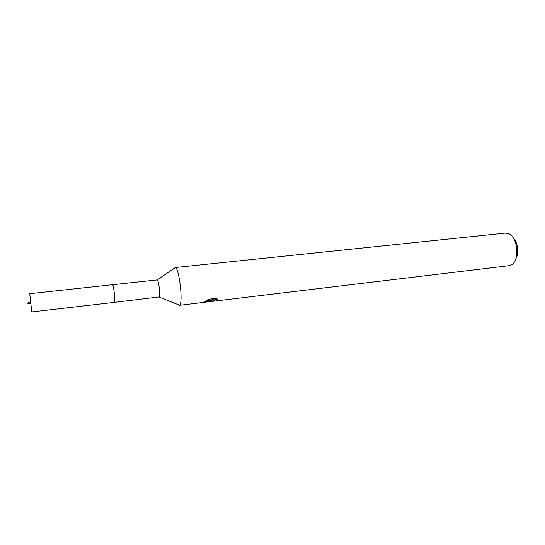<?xml version="1.0" encoding="UTF-8"?>
<svg xmlns="http://www.w3.org/2000/svg" width="545" height="545" viewBox="0 0 545 545"><rect width="100%" height="100%" fill="white"/><g stroke="black" fill="none" stroke-linecap="round" stroke-linejoin="round"><path stroke-width="0.82" d="M114.6 302.291L114.688 302.08C115.383 300.22 113.592 285.124 112.631 284.756M114.552 302.339L159.297 296.916C160.489 295.049 158.697 280.314 157.233 279.926L112.577 284.715M178.249 304.689L179.257 305.336L179.932 304.784C183.106 300.901 179.033 267.97 175.34 267.52L505.453 233.11L508.771 233.723C517.437 237.048 519.916 259.188 512.205 264.345L509.105 265.681L213.701 301.194C211.93 301.474 211.065 301.419 211.106 301.044L211.801 300.275L210.227 301.147L205.295 302.203L204.804 301.801L205.145 301.446L212.455 299.709L206.521 300.418L208.728 299.225L216.052 298.353L217.823 299.198C215.772 299.212 214.233 299.655 213.204 300.527L215.098 301.024M515.774 258.909C519.187 253.677 517.948 242.579 513.458 238.24M211.739 299.893L211.801 300.275M211.78 300.138L213.115 300.002M213.075 299.764L213 299.307L214.171 298.578M212.305 298.803L212.455 299.709M206.262 301.201L206.391 302.012M31.787 311.924L29.743 293.694L112.529 284.708C112.972 284.926 113.489 287.113 114.089 291.268C114.872 297.693 115.015 301.392 114.505 302.359L31.787 311.924M157.233 279.926L175.34 267.52M213.204 300.527L213 299.307M179.257 305.336L205.295 302.203M207.42 301.95L213.701 301.194M159.16 297.12L179.564 305.207M30.581 301.807L27.25 303.204L30.806 303.831"/></g></svg>

